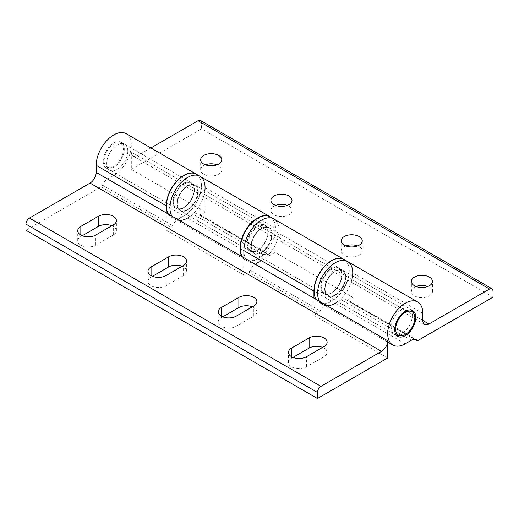 <?xml version="1.0" encoding="UTF-8"?>
<svg xmlns="http://www.w3.org/2000/svg" width="519" height="519" viewBox="0 0 519 519"><rect width="100%" height="100%" fill="white"/><g stroke="black" fill="none" stroke-linecap="round" stroke-linejoin="round"><path stroke-width="0.39" stroke-dasharray="2.6 1.95" d="M152.502 276.283L151.068 277.114A10.555 6.092 0 0 0 147.973 281.421A10.555 6.092 0 0 0 154.493 287.052A10.555 6.092 0 0 0 165.989 285.729L183.551 275.589A10.555 6.092 0 0 0 186.645 271.281A10.555 6.092 0 0 0 182.117 266.279M292.982 357.39L291.548 358.22A10.555 6.092 0 0 0 288.454 362.528A10.555 6.092 0 0 0 294.974 368.159A10.555 6.092 0 0 0 306.476 366.836L324.031 356.696A10.555 6.092 0 0 0 327.126 352.388A10.555 6.092 0 0 0 322.597 347.386M222.742 316.837L221.308 317.667A10.555 6.092 0 0 0 218.214 321.975A10.555 6.092 0 0 0 224.733 327.606A10.555 6.092 0 0 0 236.236 326.282L253.791 316.142A10.555 6.092 0 0 0 256.886 311.835A10.555 6.092 0 0 0 252.357 306.833M82.261 235.73L80.828 236.56A10.555 6.092 0 0 0 77.733 240.868A10.555 6.092 0 0 0 84.247 246.499A10.555 6.092 0 0 0 95.749 245.176L113.311 235.036A10.555 6.092 0 0 0 116.405 230.728A10.555 6.092 0 0 0 111.877 225.726M313.937 298.146L313.937 315.383L387.687 357.967M344 259.455A24.834 14.337 -60 0 1 347.704 279.358A24.834 14.337 -60 0 1 331.537 301.169L325.348 304.737A8.693 5.021 120 0 0 320.242 310.842A2.485 1.434 -60 0 1 318.783 312.587L313.937 315.383M320.963 286.994A14.902 8.602 120 0 0 324.044 293.819A14.902 8.602 120 0 0 338.946 285.216A14.902 8.602 120 0 0 338.946 268.012A14.902 8.602 120 0 0 327.463 272.001A14.902 8.602 120 0 0 320.963 286.994M126.169 133.694A24.834 14.337 -60 0 1 129.984 153.566A24.834 14.337 -60 0 1 113.791 175.454L107.602 179.023A8.693 5.021 120 0 0 102.496 185.127A2.485 1.434 -60 0 1 101.036 186.872L25.95 230.222M196.318 174.196A24.834 14.337 -60 0 1 200.023 194.1A24.834 14.337 -60 0 1 183.856 215.904L177.667 219.479A8.693 5.021 120 0 0 172.561 225.577A2.485 1.434 -60 0 1 171.101 227.322L166.255 230.118L243.872 274.934L248.718 272.138A2.485 1.434 120 0 0 250.177 270.393A8.693 5.021 -60 0 1 255.283 264.288L261.472 260.713A24.834 14.337 120 0 0 277.665 238.831A24.834 14.337 120 0 0 273.85 218.953A24.834 14.337 -60 0 1 273.85 247.628A24.834 14.337 -60 0 1 249.016 261.965A24.834 14.337 -60 0 1 243.872 250.599M243.872 274.934L243.872 257.696M166.255 230.118L166.255 212.887M173.281 201.735A14.902 8.602 120 0 0 176.363 208.554A14.902 8.602 120 0 0 191.264 199.951A14.902 8.602 120 0 0 191.264 182.746A14.902 8.602 120 0 0 179.782 186.736A14.902 8.602 120 0 0 173.281 201.735M250.898 246.544A14.902 8.602 -60 0 1 257.398 231.552A14.902 8.602 -60 0 1 268.881 227.556A14.902 8.602 -60 0 1 268.881 244.76A14.902 8.602 -60 0 1 253.979 253.363A14.902 8.602 -60 0 1 250.898 246.544M103.216 161.279A14.902 8.602 120 0 0 106.298 168.104A14.902 8.602 120 0 0 121.199 159.502A14.902 8.602 120 0 0 121.199 142.297A14.902 8.602 120 0 0 109.717 146.287A14.902 8.602 120 0 0 103.216 161.279M341.768 274.681A14.902 8.602 120 0 0 340.62 269.815A14.902 8.602 120 0 0 338.686 267.856A14.902 8.602 120 0 0 323.785 276.458A14.902 8.602 120 0 0 323.785 293.663A14.902 8.602 120 0 0 326.445 294.364A14.902 8.602 120 0 0 341.768 274.681M272.144 234.478A14.902 8.602 120 0 0 269.056 227.659A14.902 8.602 120 0 0 266.396 226.959A14.902 8.602 120 0 0 254.154 236.262A14.902 8.602 120 0 0 252.221 251.514A14.902 8.602 120 0 0 254.154 253.467A14.902 8.602 120 0 0 265.637 249.477A14.902 8.602 120 0 0 272.144 234.478M345.985 277.107A14.902 8.602 120 0 0 342.897 270.289A14.902 8.602 120 0 0 340.237 269.595A14.902 8.602 120 0 0 327.995 278.891A14.902 8.602 120 0 0 326.062 294.143A14.902 8.602 120 0 0 327.995 296.096A14.902 8.602 120 0 0 339.478 292.106A14.902 8.602 120 0 0 345.985 277.107M412.274 315.383A14.902 8.602 120 0 0 410.464 309.609A14.902 8.602 120 0 0 409.186 308.565A14.902 8.602 120 0 0 394.284 317.167A14.902 8.602 120 0 0 394.284 334.372A14.902 8.602 120 0 0 395.835 334.95A14.902 8.602 120 0 0 406.675 329.357A14.902 8.602 120 0 0 412.274 315.383M123.347 149.66A13.572 7.837 120 0 0 119.13 142.92A13.572 7.837 120 0 0 106.966 151.282A13.572 7.837 120 0 0 105.805 165.996A13.572 7.837 120 0 0 116.561 164.166A13.572 7.837 120 0 0 123.347 149.66M127.797 151.146A14.902 8.602 120 0 0 124.716 144.321A14.902 8.602 120 0 0 123.165 143.744A14.902 8.602 120 0 0 109.814 152.923A14.902 8.602 120 0 0 108.536 169.084A14.902 8.602 120 0 0 109.814 170.128A14.902 8.602 120 0 0 121.297 166.138A14.902 8.602 120 0 0 127.797 151.146M194.093 189.416A14.902 8.602 120 0 0 192.938 184.55A14.902 8.602 120 0 0 191.005 182.597A14.902 8.602 120 0 0 176.103 191.2A14.902 8.602 120 0 0 176.103 208.404A14.902 8.602 120 0 0 178.763 209.099A14.902 8.602 120 0 0 194.093 189.416M198.303 191.848A14.902 8.602 120 0 0 195.215 185.024A14.902 8.602 120 0 0 192.555 184.329A14.902 8.602 120 0 0 180.314 193.626A14.902 8.602 120 0 0 178.38 208.878A14.902 8.602 120 0 0 180.314 210.837A14.902 8.602 120 0 0 191.796 206.841A14.902 8.602 120 0 0 198.303 191.848M267.934 232.045A14.902 8.602 120 0 0 266.779 227.179A14.902 8.602 120 0 0 264.846 225.227A14.902 8.602 120 0 0 249.944 233.829A14.902 8.602 120 0 0 249.944 251.034A14.902 8.602 120 0 0 252.604 251.734A14.902 8.602 120 0 0 267.934 232.045M345.836 245.935A10.555 6.092 -0 0 0 341.139 251.008A10.555 6.092 -0 0 0 351.694 257.1A10.555 6.092 -0 0 0 362.243 251.008A10.555 6.092 -0 0 0 359.154 246.694A10.555 6.092 -0 0 0 357.546 245.935M205.355 164.828A10.555 6.092 -0 0 0 200.658 169.901A10.555 6.092 -0 0 0 211.207 175.993A10.555 6.092 -0 0 0 221.762 169.901A10.555 6.092 -0 0 0 218.674 165.593A10.555 6.092 -0 0 0 217.065 164.828M275.595 205.381A10.555 6.092 -0 0 0 270.899 210.454A10.555 6.092 -0 0 0 281.447 216.546A10.555 6.092 -0 0 0 292.002 210.454A10.555 6.092 -0 0 0 288.914 206.147A10.555 6.092 -0 0 0 287.305 205.381M416.076 286.488A10.555 6.092 -0 0 0 411.379 291.561A10.555 6.092 -0 0 0 421.934 297.653A10.555 6.092 -0 0 0 432.483 291.561A10.555 6.092 -0 0 0 429.395 287.247A10.555 6.092 -0 0 0 427.786 286.488M205.063 211.973L131.313 169.395L131.313 152.158L205.063 194.735L205.063 211.973L200.217 214.769A2.485 1.434 120 0 1 198.978 214.892A2.485 1.434 120 0 1 198.758 214.71A8.693 5.021 -60 0 0 197.999 214.075A8.693 5.021 -60 0 0 193.652 214.509L187.463 218.077A24.834 14.337 120 0 1 175.085 219.284A24.834 14.337 -60 0 1 171.951 216.176A24.834 14.337 120 0 0 175.085 219.284L171.575 217.26A24.834 14.337 120 0 0 196.409 202.923A24.834 14.337 120 0 0 196.409 174.248M270.159 216.825A24.834 14.337 -60 0 1 275.128 228.094L275.128 235.191L205.063 194.735L205.063 187.638A24.834 14.337 120 0 0 199.919 176.272M198.037 191.699A14.902 8.602 -60 0 1 191.537 206.692A14.902 8.602 -60 0 1 180.054 210.682A14.902 8.602 -60 0 1 180.054 193.477A14.902 8.602 -60 0 1 194.956 184.874A14.902 8.602 -60 0 1 198.037 191.699M131.313 169.395L201.554 128.842L201.554 122.756A4.969 2.867 120 0 0 200.522 120.486M493.05 297.134L201.554 128.842M327.028 305.71A24.834 14.337 -60 0 1 322.766 304.549A24.834 14.337 -60 0 1 319.633 301.435A24.834 14.337 120 0 0 322.766 304.549A24.834 14.337 120 0 0 335.144 303.343L341.333 299.768A8.693 5.021 -60 0 1 345.673 299.34A8.693 5.021 -60 0 1 346.439 299.976A2.485 1.434 120 0 0 346.66 300.157A2.485 1.434 120 0 0 347.899 300.034L352.745 297.238L275.128 252.422L270.282 255.218A2.485 1.434 -60 0 1 269.043 255.342A2.485 1.434 -60 0 1 268.823 255.166A8.693 5.021 120 0 0 268.064 254.531A8.693 5.021 120 0 0 263.717 254.959L257.528 258.533A24.834 14.337 -60 0 1 245.15 259.74A24.834 14.337 -60 0 1 242.016 256.626M150.88 147.96L137.457 155.706A8.693 5.021 -60 0 1 133.111 156.135A8.693 5.021 -60 0 1 131.313 152.158M352.745 297.238L352.745 280.001L275.128 235.191L275.128 252.422M137.457 155.706L422.81 320.45L352.745 280.001L352.745 272.903A24.834 14.337 120 0 0 347.6 261.537M345.719 276.958A14.902 8.602 -60 0 1 339.218 291.957A14.902 8.602 -60 0 1 327.736 295.947A14.902 8.602 -60 0 1 327.736 278.742A14.902 8.602 -60 0 1 342.637 270.139A14.902 8.602 -60 0 1 345.719 276.958M268.102 232.149A14.902 8.602 120 0 0 265.021 225.324A14.902 8.602 120 0 0 250.119 233.933A14.902 8.602 120 0 0 250.119 251.138A14.902 8.602 120 0 0 261.602 247.141A14.902 8.602 120 0 0 268.102 232.149M325.089 288.869A14.279 8.246 -60 0 1 331.323 274.499A14.279 8.246 -60 0 1 342.326 270.678A14.279 8.246 -60 0 1 342.326 287.163A14.279 8.246 -60 0 1 328.047 295.408A14.279 8.246 -60 0 1 325.089 288.869M321.572 286.845A14.279 8.246 120 0 0 324.531 293.378A14.279 8.246 120 0 0 338.81 285.139A14.279 8.246 120 0 0 338.81 268.647A14.279 8.246 120 0 0 327.807 272.475A14.279 8.246 120 0 0 321.572 286.845M352.57 275.874A24.834 14.337 -60 0 1 337.668 301.682M316.123 299.411A24.834 14.337 120 0 0 319.256 302.519A24.834 14.337 120 0 0 344.091 288.181A24.834 14.337 120 0 0 344.091 259.506M251.332 246.291A14.279 8.246 -60 0 1 257.567 231.922A14.279 8.246 -60 0 1 268.57 228.094A14.279 8.246 -60 0 1 268.57 244.585A14.279 8.246 -60 0 1 254.291 252.831A14.279 8.246 -60 0 1 251.332 246.291M247.823 244.261A14.279 8.246 120 0 0 250.781 250.8A14.279 8.246 120 0 0 265.06 242.555A14.279 8.246 120 0 0 265.06 226.07A14.279 8.246 120 0 0 254.057 229.891A14.279 8.246 120 0 0 247.823 244.261M242.367 256.827A24.834 14.337 120 0 0 245.5 259.941A24.834 14.337 120 0 0 270.334 245.604A24.834 14.337 120 0 0 270.334 216.929M177.407 203.61A14.279 8.246 -60 0 1 183.642 189.24A14.279 8.246 -60 0 1 194.644 185.413A14.279 8.246 -60 0 1 194.644 201.904A14.279 8.246 -60 0 1 180.365 210.143A14.279 8.246 -60 0 1 177.407 203.61M173.897 201.58A14.279 8.246 120 0 0 176.849 208.119A14.279 8.246 120 0 0 191.128 199.873A14.279 8.246 120 0 0 191.128 183.382A14.279 8.246 120 0 0 180.125 187.21A14.279 8.246 120 0 0 173.897 201.58M204.888 190.609A24.834 14.337 -60 0 1 189.986 216.417M179.347 220.445A24.834 14.337 -60 0 1 175.085 219.284L245.15 259.74M168.441 214.146A24.834 14.337 120 0 0 171.575 217.26M151.068 277.114L151.068 275.589M183.551 275.589L183.551 265.456M165.989 285.729L165.989 275.589M291.548 358.22L291.548 356.696M324.031 356.696L324.031 346.556M306.476 366.836L306.476 356.696M221.308 317.667L221.308 316.142M253.791 316.142L253.791 306.002M236.236 326.282L236.236 316.142M80.828 236.56L80.828 235.036M95.749 245.176L95.749 235.036M113.311 235.036L113.311 224.902M101.036 186.872L171.101 227.322M248.718 272.138L318.783 312.587M113.791 175.454L183.856 215.904M107.602 179.023L177.667 219.479M102.496 185.127L172.561 225.577M261.472 260.713L331.537 301.169M255.283 264.288L325.348 304.737M250.177 270.393L320.242 310.842M417.964 340.483L347.899 300.034M270.282 255.218L200.217 214.769M275.128 228.094L205.063 187.638M422.81 313.353L352.745 272.903M405.209 343.792L335.144 303.343M411.398 340.224L341.333 299.768M414.811 339.445L346.439 299.976M493.05 291.049L201.554 122.756M257.528 258.533L187.463 218.077M263.717 254.959L193.652 214.509M268.823 255.166L198.758 214.71M186.645 271.281L186.645 261.141M147.973 281.421L147.973 271.281M327.126 352.388L327.126 342.248M288.454 362.528L288.454 352.388M256.886 311.835L256.886 301.695M218.214 321.975L218.214 311.835M77.733 240.868L77.733 230.728M116.405 230.728L116.405 220.588M106.298 168.104L176.363 208.554M121.199 142.297L191.264 182.746M253.979 253.363L324.044 293.819M268.881 227.556L338.946 268.012M254.154 253.467L323.785 293.663M269.056 227.659L338.686 267.856M340.237 269.595L340.62 269.815M326.062 294.143L326.445 294.364M327.995 296.096L394.284 334.372M342.897 270.289L409.186 308.565M410.756 309.94L410.464 309.609M396.269 335.04L395.835 334.95M105.805 165.996L108.536 169.084M119.13 142.92L123.165 143.744M109.814 170.128L176.103 208.404M124.716 144.321L191.005 182.597M192.555 184.329L192.938 184.55M178.38 208.878L178.763 209.099M180.314 210.837L249.944 251.034M195.215 185.024L264.846 225.227M266.396 226.959L266.779 227.179M252.221 251.514L252.604 251.734M362.243 251.008L362.243 240.868M341.139 251.008L341.139 240.868M221.762 169.901L221.762 159.761M200.658 169.901L200.658 159.761M292.002 210.454L292.002 200.315M270.899 210.454L270.899 200.315M432.483 291.561L432.483 281.421M411.379 291.561L411.379 281.421M387.687 342.034L319.256 302.519M415.738 339.789L345.673 299.34M414.675 339.426L346.66 300.157M412.702 310.589L342.637 270.139M397.801 336.396L327.736 295.947M265.021 225.324L194.956 184.874M250.119 251.138L180.054 210.682M424.607 324.433L133.111 156.135M268.064 254.531L197.999 214.075M269.043 255.342L198.978 214.892M342.326 270.678L338.81 268.647M328.047 295.408L324.531 293.378M268.57 228.094L265.06 226.07M254.291 252.831L250.781 250.8M249.016 261.965L245.5 259.941M194.644 185.413L191.128 183.382M180.365 210.143L176.849 208.119"/><path stroke-width="0.78" d="M151.068 266.974L168.623 256.834A10.555 6.092 180 0 1 180.125 255.517A10.555 6.092 180 0 1 186.645 261.141A10.555 6.092 180 0 1 183.551 265.456L165.989 275.589A10.555 6.092 180 0 1 154.493 276.912A10.555 6.092 180 0 1 147.973 271.281A10.555 6.092 180 0 1 151.068 266.974L151.068 275.589M182.117 266.279A10.555 6.092 0 0 0 168.623 266.974L152.502 276.283M291.548 348.08L309.11 337.94A10.555 6.092 180 0 1 320.612 336.617A10.555 6.092 180 0 1 327.126 342.248A10.555 6.092 180 0 1 324.031 346.556L306.476 356.696A10.555 6.092 180 0 1 294.974 358.019A10.555 6.092 180 0 1 288.454 352.388A10.555 6.092 180 0 1 291.548 348.08L291.548 356.696M322.597 347.386A10.555 6.092 0 0 0 309.11 348.08L292.982 357.39M221.308 307.527L238.87 297.387A10.555 6.092 180 0 1 250.372 296.07A10.555 6.092 180 0 1 256.886 301.695A10.555 6.092 180 0 1 253.791 306.002L236.236 316.142A10.555 6.092 180 0 1 224.733 317.466A10.555 6.092 180 0 1 218.214 311.835A10.555 6.092 180 0 1 221.308 307.527L221.308 316.142M252.357 306.833A10.555 6.092 0 0 0 238.87 307.527L222.742 316.837M95.749 235.036A10.555 6.092 180 0 1 84.247 236.359A10.555 6.092 180 0 1 77.733 230.728A10.555 6.092 180 0 1 80.828 226.42L98.383 216.28A10.555 6.092 180 0 1 109.885 214.963A10.555 6.092 180 0 1 116.405 220.588A10.555 6.092 180 0 1 113.311 224.902L95.749 235.036M111.877 225.726A10.555 6.092 0 0 0 98.383 226.42L82.261 235.73M313.937 298.146L313.937 291.049L243.872 250.599A24.834 14.337 -60 0 1 254.712 225.609A24.834 14.337 -60 0 1 273.85 218.953A24.834 14.337 120 0 0 254.712 225.609A24.834 14.337 120 0 0 243.872 250.599L243.872 257.696L387.687 340.73L387.687 357.967L317.446 398.514L317.446 392.435A4.969 2.867 -60 0 1 320.963 386.35L381.543 351.376A8.693 5.021 120 0 0 387.687 340.73M313.937 291.049A24.834 14.337 -60 0 1 324.777 266.059A24.834 14.337 -60 0 1 343.915 259.409A24.834 14.337 -60 0 1 344 259.455M96.19 172.431L166.255 212.887L166.255 205.79A24.834 14.337 -60 0 1 177.096 180.794A24.834 14.337 -60 0 1 196.234 174.144L126.169 133.694A24.834 14.337 -60 0 0 107.031 140.344A24.834 14.337 -60 0 0 96.19 165.334L96.19 172.431A8.693 5.021 120 0 1 90.047 183.077L29.46 218.058A4.969 2.867 -60 0 0 25.95 224.137L25.95 230.222L317.446 398.514M166.255 212.887L243.872 257.696M414.843 317.952A13.572 7.837 120 0 0 413.195 312.698A13.572 7.837 120 0 0 398.462 319.574A13.572 7.837 120 0 0 399.87 335.774A13.572 7.837 120 0 0 409.751 330.681A13.572 7.837 120 0 0 414.843 317.952M359.154 236.56A10.555 6.092 180 0 1 362.243 240.868A10.555 6.092 180 0 1 351.694 246.96A10.555 6.092 180 0 1 341.139 240.868A10.555 6.092 180 0 1 347.652 235.237A10.555 6.092 180 0 1 359.154 236.56M357.546 245.935A10.555 6.092 -0 0 0 345.836 245.935M218.674 155.453A10.555 6.092 180 0 1 221.762 159.761A10.555 6.092 180 0 1 211.207 165.853A10.555 6.092 180 0 1 200.658 159.761A10.555 6.092 180 0 1 207.172 154.13A10.555 6.092 180 0 1 218.674 155.453M217.065 164.828A10.555 6.092 -0 0 0 205.355 164.828M288.914 196.007A10.555 6.092 180 0 1 292.002 200.315A10.555 6.092 180 0 1 281.447 206.406A10.555 6.092 180 0 1 270.899 200.315A10.555 6.092 180 0 1 277.412 194.683A10.555 6.092 180 0 1 288.914 196.007M287.305 205.381A10.555 6.092 -0 0 0 275.595 205.381M429.395 277.114A10.555 6.092 180 0 1 432.483 281.421A10.555 6.092 180 0 1 421.934 287.513A10.555 6.092 180 0 1 411.379 281.421A10.555 6.092 180 0 1 417.892 275.79A10.555 6.092 180 0 1 429.395 277.114M427.786 286.488A10.555 6.092 -0 0 0 416.076 286.488M242.016 256.626A24.834 14.337 -60 0 1 247.167 227.906A24.834 14.337 -60 0 1 269.984 216.721L199.919 176.272A24.834 14.337 120 0 0 177.102 187.45A24.834 14.337 120 0 0 171.951 216.176A24.834 14.337 -60 0 1 169.94 207.918A24.834 14.337 -60 0 1 180.781 182.928A24.834 14.337 -60 0 1 199.919 176.272A24.834 14.337 -60 0 1 204.888 190.609M417.964 340.483L493.05 297.134L493.05 291.049A4.969 2.867 120 0 0 492.018 288.778A4.969 2.867 120 0 0 489.54 289.025L428.954 323.999A8.693 5.021 -60 0 1 424.607 324.433A8.693 5.021 -60 0 1 422.81 320.45L422.81 313.353A24.834 14.337 120 0 0 417.665 301.987A24.834 14.337 120 0 0 392.831 316.324A24.834 14.337 120 0 0 392.831 344.999A24.834 14.337 120 0 0 405.209 343.792L411.398 340.224A8.693 5.021 -60 0 1 415.738 339.789A8.693 5.021 -60 0 1 416.504 340.425A2.485 1.434 120 0 0 416.725 340.607A2.485 1.434 120 0 0 417.964 340.483M492.018 288.778L200.522 120.486A4.969 2.867 120 0 0 198.037 120.726L150.88 147.96M417.665 301.987L347.6 261.537A24.834 14.337 120 0 0 324.777 272.715A24.834 14.337 120 0 0 319.633 301.435A24.834 14.337 -60 0 1 317.622 293.183A24.834 14.337 -60 0 1 328.462 268.187A24.834 14.337 -60 0 1 347.6 261.537A24.834 14.337 -60 0 1 352.57 275.874M415.784 317.414A14.902 8.602 -60 0 1 409.283 332.407A14.902 8.602 -60 0 1 397.801 336.396A14.902 8.602 -60 0 1 397.801 319.191A14.902 8.602 -60 0 1 412.702 310.589A14.902 8.602 -60 0 1 415.784 317.414M337.668 301.682A24.834 14.337 -60 0 1 327.028 305.71M347.6 261.537L344.091 259.506A24.834 14.337 120 0 0 324.952 266.163A24.834 14.337 120 0 0 314.112 291.153A24.834 14.337 120 0 0 316.123 299.411M343.915 259.409L270.334 216.929A24.834 14.337 120 0 0 251.202 223.579A24.834 14.337 120 0 0 240.362 248.575A24.834 14.337 120 0 0 242.367 256.827M189.986 216.417A24.834 14.337 -60 0 1 179.347 220.445M199.919 176.272L196.409 174.248A24.834 14.337 120 0 0 177.271 180.897A24.834 14.337 120 0 0 166.43 205.887A24.834 14.337 120 0 0 168.441 214.146M168.623 266.974L168.623 256.834M309.11 348.08L309.11 337.94M238.87 307.527L238.87 297.387M80.828 235.036L80.828 226.42M98.383 226.42L98.383 216.28M96.19 165.334L166.255 205.79M25.95 224.137L317.446 392.435M29.46 218.058L320.963 386.35M90.047 183.077L381.543 351.376M416.504 340.425L414.811 339.445M489.54 289.025L198.037 120.726M428.954 323.999L422.81 320.45M413.195 312.698L410.756 309.94M399.87 335.774L396.269 335.04M392.831 344.999L387.687 342.034M416.725 340.607L414.675 339.426"/></g></svg>
